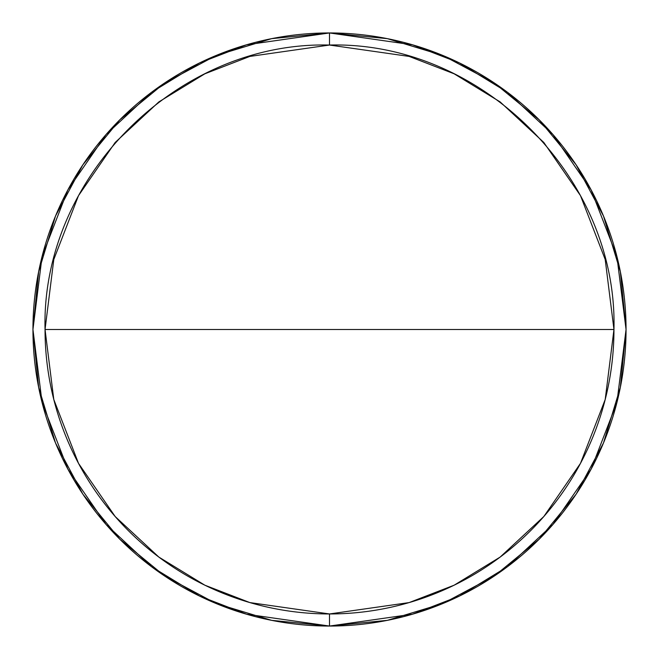 <?xml version="1.0" encoding="UTF-8"?>
<svg xmlns="http://www.w3.org/2000/svg" width="659" height="659" viewBox="0 0 659 659"><rect width="100%" height="100%" fill="white"/><g stroke="black" fill="none" stroke-linecap="round" stroke-linejoin="round"><path stroke-width="0.99" d="M613.957 329.5L605.201 399.519L580.488 463.359L543.815 516.541L500.173 557.061L454.15 585.192L409.148 602.581L329.5 613.957L329.5 626.05L412.534 614.188L459.447 596.066L507.43 566.74L552.926 524.49L591.164 469.051L616.923 402.501L626.05 329.5L616.923 256.499L591.164 189.949L552.926 134.51L507.43 92.26L459.447 62.934L412.534 44.812L329.5 32.95L329.5 45.043L409.148 56.419L454.15 73.808L500.173 101.939L543.815 142.459L580.488 195.641L605.201 259.481L613.957 329.5L45.043 329.5A284.457 284.457 0 0 0 329.5 613.957A284.457 284.457 0 0 0 613.957 329.5C617.878 177.502 481.498 41.122 329.5 45.043C177.502 41.122 41.122 177.502 45.043 329.5L613.957 329.5M329.5 32.95L246.466 44.812L199.553 62.934L151.57 92.26L106.074 134.51L67.836 189.949L42.077 256.499L32.95 329.5L42.077 402.501L67.836 469.051L106.074 524.49L151.57 566.74L199.553 596.066L246.466 614.188L329.5 626.05L329.5 613.957L249.852 602.581L204.85 585.192L158.827 557.061L115.185 516.541L78.512 463.359L53.799 399.519L45.043 329.5L53.799 259.481L78.512 195.641L115.185 142.459L158.827 101.939L204.85 73.808L249.852 56.419L329.5 45.043L329.5 32.95A296.55 296.55 0 0 1 626.05 329.5A296.55 296.55 0 0 1 329.5 626.05A296.55 296.55 0 0 1 32.95 329.5A296.55 296.55 0 0 1 329.5 32.95L387.352 38.65L442.988 55.521L494.176 82.869M494.258 82.927L539.194 119.806L576.015 164.659M576.131 164.824L603.479 216.012L620.35 271.648L626.05 329.401M626.05 329.5L620.35 387.352L603.479 442.988L576.205 494.052M576.073 494.258L539.194 539.194L494.341 576.015M494.258 576.073L442.988 603.479L387.352 620.35L329.599 626.05M329.5 626.05L271.648 620.35L216.012 603.479L164.824 576.131M164.742 576.073L119.806 539.194L82.985 494.341M82.869 494.176L55.521 442.988L38.65 387.352L32.95 329.599M32.95 329.5L38.65 271.648L55.521 216.012L82.795 164.948M82.927 164.742L119.806 119.806L164.659 82.985M164.742 82.927L216.012 55.521L271.648 38.65L329.401 32.95"/></g></svg>
